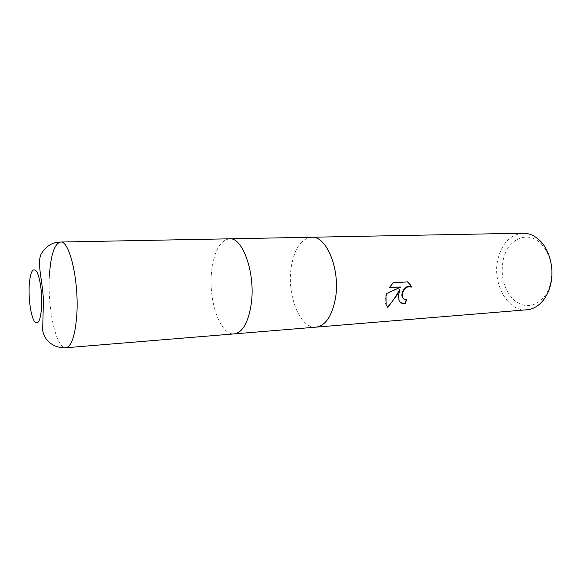 <?xml version="1.0" encoding="UTF-8"?>
<svg xmlns="http://www.w3.org/2000/svg" width="581" height="581" viewBox="0 0 581 581"><rect width="100%" height="100%" fill="white"/><g stroke="black" fill="none" stroke-linecap="round" stroke-linejoin="round"><path stroke-width="0.44" stroke-dasharray="2.9 2.18" d="M311.518 237.244C301.278 238.66 294.56 248.385 291.364 266.432C286.506 294.364 299.796 329.042 315.991 327.147M229.372 238.813C220.337 240.338 214.491 250.585 211.84 269.54C207.795 298.939 219.821 335.629 234.194 333.886M523.031 233.206C510.655 234.463 502.347 242.851 498.106 258.371C491.642 282.497 507.366 312.019 526.909 309.775M311.438 237.251C301.234 238.718 294.545 248.443 291.364 266.432C286.491 294.422 299.854 329.151 316.071 327.139M550.367 284.102C553.708 268.328 550.752 255.015 541.507 244.187C528.122 229.575 507.641 238.929 503.313 259.54C500.292 275.51 503.604 288.815 513.248 299.462C523.975 308.453 534.288 307.625 544.186 296.985C546.968 293.398 549.023 289.106 550.367 284.102M406.235 299.832L403.868 299.099M400.679 286.753L386.409 293.26C385.021 297.675 384.825 301.43 385.835 304.538L387.542 307.102M407.572 281.894L393.017 282.446L389.481 287.392M399.517 289.759C397.862 293.833 397.615 297.349 398.784 300.304L400.832 302.701M229.444 238.813C220.366 240.28 214.498 250.52 211.84 269.54C207.78 298.99 219.865 335.753 234.266 333.879M49.392 275.873C47.337 308.315 56.204 349.246 65.907 347.75M541.507 244.187L540.432 241.151M544.186 296.985L543.424 300.108"/><path stroke-width="0.87" d="M315.991 327.147L316.071 327.139C325.345 325.745 331.736 316.522 335.252 299.455C340.88 270.688 326.754 235.494 311.518 237.244L311.438 237.251M234.194 333.886L234.266 333.879C242.495 332.543 248.109 322.854 251.108 304.822C255.894 274.37 242.967 236.983 229.444 238.813L229.372 238.813M398.421 295.424L399.837 289.97L396.707 295.533L387.817 307.385L386.154 304.756L385.995 296.223L386.721 293.47L401.006 286.963L389.335 287.639L393.344 282.664L407.644 281.887L410.237 284.734L411.471 287.087C406.388 285.968 403.316 288.663 402.248 295.184L402.786 297.784L404.223 299.331L406.62 299.818L405.262 303.783C402.284 303.957 400.229 302.868 399.096 300.522L398.421 295.424M550.316 285.743C554.579 270.274 550.229 251.043 540.432 241.151C535.137 235.799 529.335 233.148 523.031 233.206L311.518 237.244C326.754 235.494 340.88 270.688 335.252 299.455C331.736 316.522 325.345 325.745 316.071 327.139L526.909 309.775C533.191 309.194 538.696 305.969 543.424 300.108C546.525 296.121 548.82 291.328 550.316 285.743M387.542 307.102C392.219 301.975 396.206 296.194 399.517 289.759L399.837 289.97M389.481 287.392L401.006 286.963M400.832 302.701L404.942 303.565L406.235 299.832M403.868 299.099L402.466 297.574C399.881 292.918 406.308 283.593 411.145 286.883L409.91 284.523L407.572 281.894M316.071 327.139L234.266 333.879C242.495 332.543 248.109 322.854 251.108 304.822C255.894 274.37 242.967 236.983 229.444 238.813L311.518 237.244M234.266 333.879L65.907 347.75C71.463 346.574 75.065 335.971 76.721 315.941C79.321 282.032 69.64 240.04 60.555 242.037L60.555 242.037C54.461 243.606 50.743 254.885 49.392 275.873M29.144 286.368C28.542 299.295 30.786 315.2 34.083 320.865C37.918 325.912 40.445 321.213 41.665 306.761C42.384 293.194 39.857 276.258 36.443 271.24C32.58 267.173 30.147 272.213 29.144 286.368M65.907 347.75C57.897 348.034 51.491 345.325 46.698 339.631C44.454 336.631 43.11 333.429 42.653 330.037L43.219 308.576C44.839 286.869 36.073 264.929 41.091 254.158C45.834 246.17 52.326 242.132 60.555 242.037L229.444 238.813"/></g></svg>
